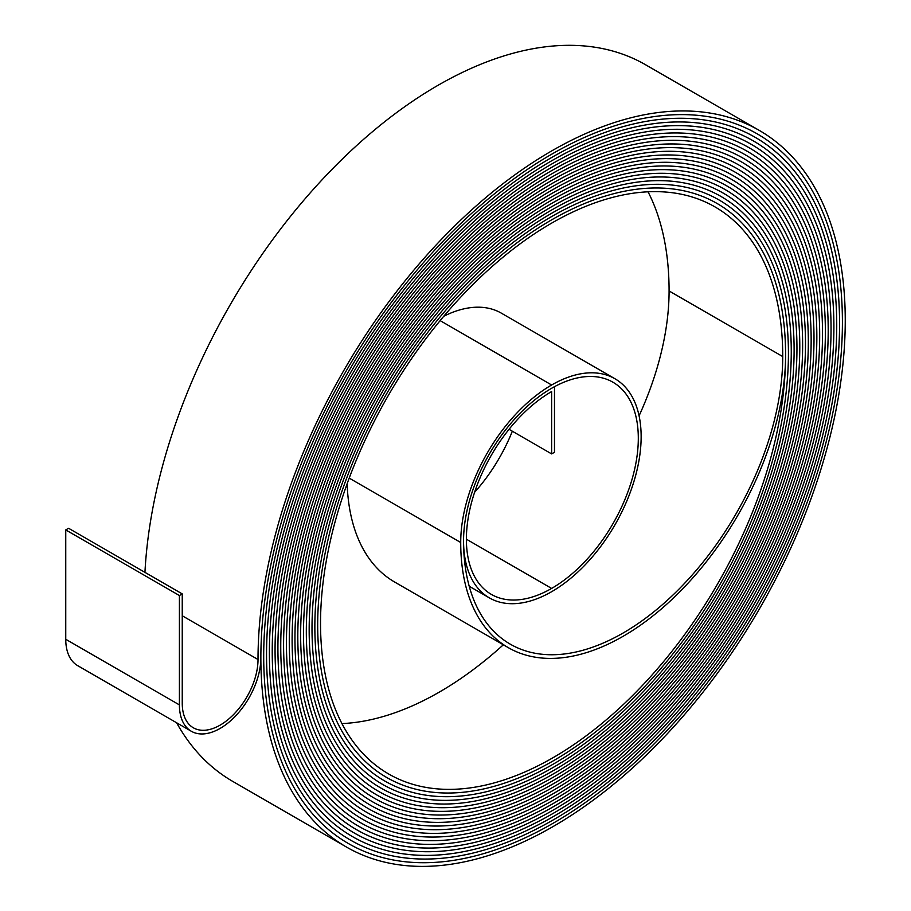 <?xml version="1.0" encoding="UTF-8"?>
<svg xmlns="http://www.w3.org/2000/svg" width="911" height="911" viewBox="0 0 911 911"><rect width="100%" height="100%" fill="white"/><g stroke="black" fill="none" stroke-linecap="round" stroke-linejoin="round"><path stroke-width="1.37" d="M509.044 429.32L551.633 453.906L554.48 452.266L554.48 386.697A124.568 71.923 120 0 0 470.816 496.222A124.568 71.923 120 0 0 489.355 597.878A124.568 71.923 120 0 0 551.633 591.706A126.583 73.085 120 0 0 634.329 480.165A126.583 73.085 120 0 0 614.925 378.737A126.583 73.085 120 0 0 551.633 385A128.588 74.235 120 0 0 460.715 542.489A229.72 132.63 120 0 0 508.292 647.653A229.72 132.63 120 0 0 623.147 636.277A229.72 132.63 120 0 0 785.578 354.926A330.852 191.014 120 0 0 717.059 203.472A330.852 191.014 120 0 0 462.105 292.112A330.852 191.014 120 0 0 317.688 625.06A332.857 192.175 120 0 0 386.628 777.447A332.857 192.175 120 0 0 553.057 760.958A332.857 192.175 120 0 0 788.425 353.286A334.872 193.337 120 0 0 719.075 199.987A334.872 193.337 120 0 0 461.023 289.709A334.872 193.337 120 0 0 314.853 626.7A336.876 194.499 120 0 0 384.624 780.921A336.876 194.499 120 0 0 553.057 764.238A336.876 194.499 120 0 0 791.26 351.646A338.881 195.66 120 0 0 721.079 196.514A338.881 195.66 120 0 0 459.93 287.307A338.881 195.66 120 0 0 312.006 628.339A340.896 196.822 120 0 0 382.609 784.405A340.896 196.822 120 0 0 553.057 767.517A340.896 196.822 120 0 0 794.107 350.006A342.9 197.972 120 0 0 723.083 193.03A342.912 197.983 120 0 0 458.848 284.892A342.912 197.983 120 0 0 309.171 629.991A344.916 199.133 120 0 0 380.604 787.878A344.916 199.133 120 0 0 553.057 770.797A344.916 199.133 120 0 0 796.954 348.366A346.92 200.295 120 0 0 725.099 189.556A346.92 200.295 120 0 0 457.755 282.49A346.92 200.295 120 0 0 306.324 631.619A348.936 201.456 120 0 0 378.589 791.363A348.936 201.456 120 0 0 553.057 774.077A348.936 201.456 120 0 0 799.79 346.727A350.94 202.618 120 0 0 727.103 186.072A350.94 202.618 120 0 0 456.673 280.087A350.94 202.618 120 0 0 303.488 633.27A352.956 203.779 120 0 0 376.585 794.847A352.956 203.779 120 0 0 553.057 777.356A352.956 203.779 120 0 0 802.637 345.087A354.96 204.941 120 0 0 729.119 182.587A354.96 204.941 120 0 0 455.58 277.684A354.96 204.941 120 0 0 300.641 634.91A356.975 206.102 120 0 0 374.569 798.321A356.964 206.102 120 0 0 553.057 780.636A356.964 206.102 120 0 0 805.472 343.447A358.98 207.252 120 0 0 731.123 179.114A358.98 207.252 120 0 0 454.498 275.281A358.98 207.252 120 0 0 297.806 636.55A360.995 208.414 120 0 0 372.565 801.805A360.995 208.414 120 0 0 553.057 783.927A360.984 208.414 120 0 0 808.319 341.807A362.999 209.576 120 0 0 733.139 175.629A362.999 209.576 120 0 0 453.405 272.879A362.999 209.576 120 0 0 294.959 638.19A365.004 210.737 120 0 0 370.561 805.278A365.004 210.737 120 0 0 553.057 787.206A365.004 210.737 120 0 0 811.154 340.167A367.019 211.899 120 0 0 735.143 172.145A367.019 211.899 120 0 0 452.323 270.476A367.019 211.899 120 0 0 292.112 639.829A369.023 213.06 120 0 0 368.545 808.763A369.023 213.06 120 0 0 553.057 790.486A369.023 213.06 120 0 0 814.001 338.528A371.039 214.222 120 0 0 737.147 168.672A371.039 214.222 120 0 0 451.241 268.073A371.039 214.222 120 0 0 289.277 641.469A373.043 215.383 120 0 0 366.541 812.248A373.043 215.383 120 0 0 553.057 793.766A373.043 215.372 120 0 0 816.837 336.888A375.047 216.533 120 0 0 739.163 165.187A375.047 216.533 120 0 0 450.148 265.67A375.047 216.533 120 0 0 286.441 643.109A377.063 217.695 120 0 0 364.525 815.721A377.063 217.695 120 0 0 553.057 797.045A377.063 217.695 120 0 0 819.684 335.237A379.067 218.856 120 0 0 741.167 161.714A379.067 218.856 120 0 0 449.066 263.268A379.067 218.856 120 0 0 283.594 644.749A381.083 220.018 120 0 0 362.521 819.205A381.083 220.018 120 0 0 553.057 800.325A381.083 220.018 120 0 0 822.519 333.597A383.087 221.179 120 0 0 743.182 158.229A383.087 221.179 120 0 0 447.973 260.865A383.087 221.179 120 0 0 280.747 646.389A385.102 222.341 120 0 0 360.505 822.679A385.102 222.341 120 0 0 553.057 803.604A385.102 222.341 120 0 0 825.366 331.957A387.107 223.502 120 0 0 745.187 154.745A387.107 223.502 120 0 0 446.891 258.462A387.107 223.502 120 0 0 277.912 648.028A389.122 224.664 120 0 0 358.501 826.163A389.111 224.653 120 0 0 553.057 806.884A389.111 224.653 120 0 0 828.201 330.317A391.126 225.814 120 0 0 747.202 151.272A391.126 225.814 120 0 0 445.798 256.059A391.126 225.814 120 0 0 275.065 649.668A393.142 226.976 120 0 0 356.486 829.648A393.142 226.976 120 0 0 553.057 810.175A393.131 226.976 120 0 0 831.048 328.677A395.146 228.137 120 0 0 749.206 147.787A395.146 228.137 120 0 0 444.716 253.657A395.146 228.137 120 0 0 272.23 651.308A397.15 229.299 120 0 0 354.481 833.121A397.15 229.299 120 0 0 553.057 813.455A397.15 229.299 120 0 0 833.884 327.038A399.166 230.46 120 0 0 751.222 144.314A399.166 230.46 120 0 0 443.623 251.254A399.166 230.46 120 0 0 269.383 652.948A401.17 231.622 120 0 0 352.477 836.605A401.17 231.622 120 0 0 553.057 816.734A401.17 231.622 120 0 0 836.731 325.398A403.186 232.783 120 0 0 753.226 140.829A403.186 232.783 120 0 0 442.541 248.851A403.186 232.783 120 0 0 266.547 654.588A405.19 233.945 120 0 0 350.462 840.079A405.19 233.945 120 0 0 553.057 820.014A405.19 233.933 120 0 0 839.566 323.758A407.194 235.095 120 0 0 755.23 137.345A407.206 235.095 120 0 0 441.448 246.437A407.206 235.095 120 0 0 263.7 656.239A409.21 236.256 120 0 0 348.457 843.563A409.21 236.256 120 0 0 553.057 823.293A409.21 236.256 120 0 0 842.413 322.118A411.214 237.418 120 0 0 757.246 133.871A411.214 237.418 120 0 0 440.366 244.034A411.214 237.418 120 0 0 260.865 657.867A413.23 238.58 120 0 0 346.442 847.036A413.23 238.58 120 0 0 553.057 826.573A413.23 238.58 120 0 0 845.249 320.478A415.234 239.741 120 0 0 759.25 130.387A415.234 239.741 120 0 0 439.273 241.631A415.234 239.741 120 0 0 258.018 659.518A53.578 30.94 -60 0 1 220.132 725.133A53.578 30.94 -60 0 1 193.337 727.787A53.578 30.94 -60 0 1 182.246 703.258L182.246 593.892L68.587 528.278L65.751 529.917L65.751 639.283A57.598 33.252 -60 0 0 77.674 665.645L191.333 731.271A57.598 33.252 -60 0 1 179.41 704.898L179.41 595.532L182.246 593.892M551.633 453.906L551.633 391.559A120.548 69.6 120 0 0 472.877 497.793A120.548 69.6 120 0 0 491.359 594.393A120.548 69.6 120 0 0 551.633 588.426A122.564 70.762 120 0 0 631.71 480.427A122.564 70.762 120 0 0 612.921 382.21A122.564 70.762 120 0 0 551.633 388.28A124.568 71.923 120 0 0 463.551 540.849A225.7 130.307 120 0 0 510.297 644.179A225.7 130.307 120 0 0 623.147 632.997A225.7 130.307 120 0 0 782.743 356.565A326.833 188.702 120 0 0 715.055 206.945A326.833 188.702 120 0 0 463.198 294.515A326.833 188.702 120 0 0 320.535 623.42A328.848 189.864 120 0 0 388.633 773.963A328.848 189.864 120 0 0 553.057 757.679A328.848 189.864 120 0 0 785.589 354.926A330.852 191.014 120 0 0 717.059 203.472A330.852 191.014 120 0 0 462.105 292.112A330.852 191.014 120 0 0 317.688 625.06A332.857 192.175 120 0 0 386.628 777.436A332.857 192.175 120 0 0 553.057 760.958A332.857 192.175 120 0 0 788.425 353.286A334.872 193.337 120 0 0 719.075 199.987A334.872 193.337 120 0 0 461.023 289.709A334.872 193.337 120 0 0 314.853 626.7A336.876 194.499 120 0 0 384.624 780.921A336.876 194.499 120 0 0 553.057 764.238A336.876 194.499 120 0 0 791.272 351.646A338.892 195.66 120 0 0 721.079 196.514A338.892 195.66 120 0 0 459.93 287.295A338.892 195.66 120 0 0 312.006 628.339A340.896 196.822 120 0 0 382.609 784.405A340.896 196.822 120 0 0 553.057 767.517A340.896 196.822 120 0 0 794.107 350.006A342.912 197.983 120 0 0 723.095 193.03A342.9 197.972 120 0 0 458.848 284.904A342.9 197.972 120 0 0 309.171 629.979A344.916 199.133 120 0 0 380.604 787.878A344.916 199.133 120 0 0 553.057 770.797A344.916 199.133 120 0 0 796.954 348.366A346.92 200.295 120 0 0 725.099 189.545A346.92 200.295 120 0 0 457.755 282.49A346.92 200.295 120 0 0 306.324 631.63A348.936 201.456 120 0 0 378.589 791.363A348.936 201.456 120 0 0 553.057 774.077A348.936 201.456 120 0 0 799.79 346.727A350.94 202.618 120 0 0 727.103 186.072A350.94 202.618 120 0 0 456.673 280.087A350.94 202.618 120 0 0 303.477 633.27A352.956 203.779 120 0 0 376.585 794.836A352.956 203.779 120 0 0 553.057 777.356A352.956 203.779 120 0 0 802.637 345.087A354.96 204.941 120 0 0 729.119 182.587A354.96 204.941 120 0 0 455.58 277.684A354.96 204.941 120 0 0 300.641 634.91A356.964 206.102 120 0 0 374.58 798.321A356.975 206.102 120 0 0 553.057 780.647A356.975 206.102 120 0 0 805.472 343.447A358.98 207.264 120 0 0 731.123 179.103A358.98 207.264 120 0 0 454.498 275.281A358.98 207.264 120 0 0 297.795 636.55A360.984 208.414 120 0 0 372.565 801.805A360.984 208.414 120 0 0 553.057 783.927A360.995 208.414 120 0 0 808.319 341.807A362.999 209.576 120 0 0 733.139 175.629A362.999 209.576 120 0 0 453.405 272.879A362.999 209.576 120 0 0 294.959 638.19A365.004 210.737 120 0 0 370.561 805.278A365.004 210.737 120 0 0 553.057 787.206A365.004 210.737 120 0 0 811.154 340.167A367.019 211.899 120 0 0 735.143 172.145A367.019 211.899 120 0 0 452.323 270.476A367.019 211.899 120 0 0 292.124 639.829A369.023 213.06 120 0 0 368.545 808.763A369.023 213.06 120 0 0 553.057 790.486A369.023 213.06 120 0 0 814.001 338.528A371.039 214.222 120 0 0 737.158 168.672A371.039 214.222 120 0 0 451.23 268.073A371.039 214.222 120 0 0 289.277 641.469A373.043 215.372 120 0 0 366.541 812.236A373.043 215.372 120 0 0 553.057 793.766A373.043 215.383 120 0 0 816.837 336.876A375.059 216.533 120 0 0 739.163 165.187A375.059 216.533 120 0 0 450.148 265.67A375.059 216.533 120 0 0 286.43 643.109A377.063 217.695 120 0 0 364.525 815.721A377.063 217.695 120 0 0 553.057 797.045A377.063 217.695 120 0 0 819.684 335.237A379.078 218.856 120 0 0 741.167 161.702A379.078 218.856 120 0 0 449.055 263.268A379.078 218.856 120 0 0 283.594 644.749A381.083 220.018 120 0 0 362.521 819.205A381.083 220.018 120 0 0 553.057 800.325A381.083 220.018 120 0 0 822.519 333.597A383.087 221.179 120 0 0 743.182 158.229A383.087 221.179 120 0 0 447.973 260.865A383.087 221.179 120 0 0 280.747 646.389A385.102 222.341 120 0 0 360.505 822.679A385.102 222.341 120 0 0 553.057 803.604A385.102 222.341 120 0 0 825.366 331.957A387.107 223.502 120 0 0 745.187 154.745A387.107 223.502 120 0 0 446.88 258.462A387.107 223.502 120 0 0 277.912 648.028A389.111 224.653 120 0 0 358.501 826.163A389.122 224.664 120 0 0 553.057 806.895A389.122 224.664 120 0 0 828.201 330.317A391.126 225.814 120 0 0 747.202 151.272A391.126 225.814 120 0 0 445.798 256.059A391.126 225.814 120 0 0 275.065 649.668A393.131 226.976 120 0 0 356.497 829.636A393.131 226.976 120 0 0 553.057 810.175A393.142 226.976 120 0 0 831.048 328.677A395.146 228.137 120 0 0 749.206 147.787A395.146 228.137 120 0 0 444.716 253.657A395.146 228.137 120 0 0 272.23 651.308A397.15 229.299 120 0 0 354.481 833.121A397.15 229.299 120 0 0 553.057 813.455A397.15 229.299 120 0 0 833.895 327.038A399.166 230.46 120 0 0 751.222 144.302A399.166 230.46 120 0 0 443.623 251.242A399.166 230.46 120 0 0 269.383 652.948A401.17 231.622 120 0 0 352.477 836.605A401.17 231.622 120 0 0 553.057 816.734A401.17 231.622 120 0 0 836.731 325.398A403.186 232.783 120 0 0 753.226 140.829A403.186 232.783 120 0 0 442.541 248.84A403.186 232.783 120 0 0 266.547 654.588A405.19 233.933 120 0 0 350.462 840.079A405.19 233.933 120 0 0 553.057 820.014A405.19 233.945 120 0 0 839.578 323.758A407.206 235.095 120 0 0 755.242 137.345A407.194 235.095 120 0 0 441.448 246.437A407.194 235.095 120 0 0 263.7 656.227A409.21 236.256 120 0 0 348.457 843.563A409.21 236.256 120 0 0 553.057 823.293A409.21 236.256 120 0 0 842.413 322.118A411.225 237.418 120 0 0 757.246 133.871A411.225 237.418 120 0 0 440.366 244.034A411.225 237.418 120 0 0 260.865 657.879A57.598 33.252 -60 0 1 220.132 728.413A57.598 33.252 -60 0 1 191.333 731.271M341.944 723.596A328.848 189.864 120 0 0 439.398 692.053A328.848 189.864 120 0 0 503.339 644.794M474.62 492.27A122.564 70.762 120 0 0 512.335 431.21M614.925 378.737L501.266 313.111A126.583 73.085 120 0 0 443.782 316.254M639.078 415.826A225.7 130.307 120 0 0 669.084 290.951A326.833 188.702 120 0 0 648.028 191.8M759.25 130.387L645.592 64.772A415.234 239.741 120 0 0 334.155 167.18A415.234 239.741 120 0 0 144.94 572.359M176.597 722.753A413.23 238.58 120 0 0 232.783 781.422L346.442 847.036M347.159 483.684A229.72 132.63 120 0 0 394.634 582.027L508.292 647.653M179.41 595.532L65.751 529.917M551.633 588.426L466.398 539.21M551.633 385L440.138 320.626M179.41 704.898L65.751 639.283M782.743 356.565L669.084 290.951M460.715 542.489L349.209 478.116M258.018 659.518L182.246 615.768M489.355 597.878L469.222 586.251M717.059 203.472L716.399 203.085M386.628 777.436L385.968 777.049M719.075 199.987L718.403 199.6M384.624 780.921L383.952 780.533M721.079 196.514L720.407 196.127M382.609 784.405L381.937 784.007M723.083 193.03L722.412 192.642M380.604 787.878L379.921 787.491M725.099 189.556L724.416 189.158M378.589 791.363L377.906 790.964M727.103 186.072L726.42 185.673M376.585 794.836L375.901 794.438M729.119 182.587L728.424 182.189M374.58 798.321L373.886 797.922M731.123 179.114L730.428 178.715M372.565 801.805L371.87 801.395M733.139 175.629L732.433 175.231M370.561 805.278L369.855 804.88M735.143 172.145L734.437 171.746M368.545 808.763L367.839 808.353M737.147 168.672L736.452 168.262M366.541 812.236L365.835 811.838M739.163 165.187L738.457 164.777M364.525 815.721L363.819 815.311M741.167 161.714L740.461 161.304M362.521 819.205L361.804 818.784M743.182 158.229L742.465 157.819M360.505 822.679L359.788 822.269M745.187 154.745L744.469 154.335M358.501 826.163L357.784 825.742M747.202 151.272L746.473 150.85M356.497 829.636L355.768 829.226M749.206 147.787L748.478 147.366M354.481 833.121L353.753 832.7M751.222 144.314L750.482 143.892M352.477 836.605L351.737 836.173M753.226 140.829L752.486 140.408M350.462 840.079L349.733 839.657M755.23 137.345L754.502 136.923M348.457 843.563L347.717 843.13M757.246 133.871L756.506 133.439"/></g></svg>

